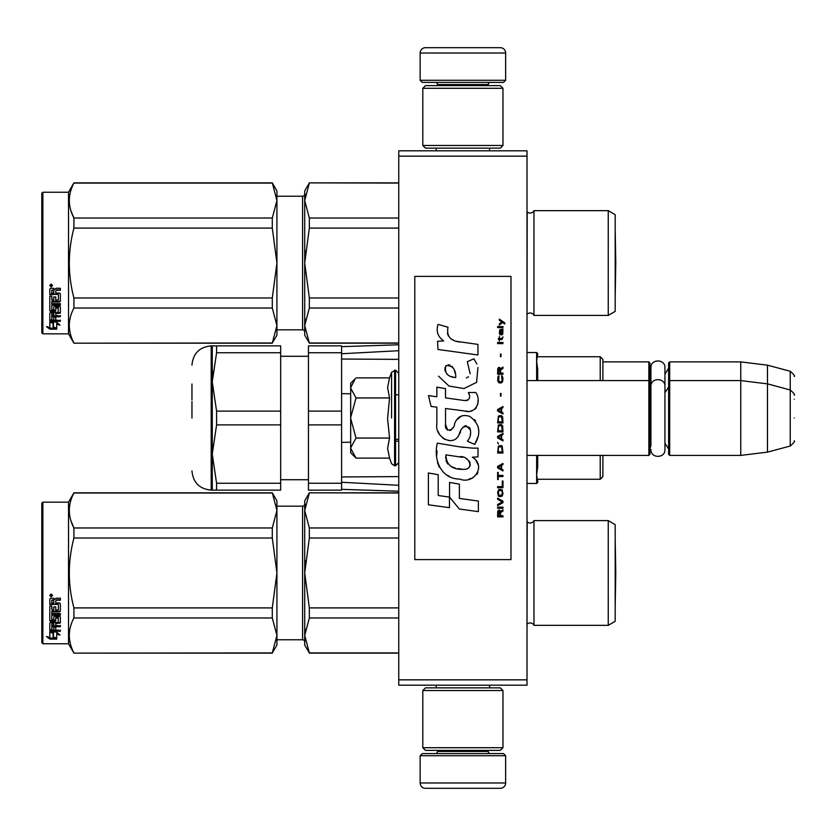<?xml version="1.0" encoding="UTF-8"?>
<svg xmlns="http://www.w3.org/2000/svg" width="836" height="836" viewBox="0 0 836 836"><rect width="100%" height="100%" fill="white"/><g stroke="black" fill="none" stroke-linecap="round" stroke-linejoin="round"><path stroke-width="1.25" d="M527.014 150.814L527.014 156.154L398.762 156.154L398.762 150.814L527.014 150.814M527.014 679.846L398.762 679.846L398.762 685.186L527.014 685.186L527.014 156.154M398.762 679.846L398.762 156.154M602.892 361.894L648.851 361.894L648.851 455.411L527.014 455.411M648.851 361.894L649.917 362.96L649.917 454.335L648.851 455.411M668.622 381.665L669.688 380.589L669.688 361.894L668.622 362.96L668.622 454.335L669.688 455.411L669.688 380.589L740.759 380.589L740.759 455.411L669.688 455.411M669.688 361.894L740.759 361.894L740.759 380.589L767.479 383.87L767.479 452.13L740.759 455.411M794.2 395.135C795.297 395 793.97 393.286 790.239 389.973L790.239 371.268L767.479 365.175L767.479 383.87L790.239 389.973L790.239 446.027L767.479 452.13M794.2 418L794.2 418C794.2 447.49 794.2 447.49 794.2 418C794.2 388.51 794.2 388.51 794.2 418M794.2 399.294C794.2 369.805 794.2 369.805 794.2 399.294M355.279 457.344L350.671 452.736L350.671 383.264L355.269 378.666M355.248 378.687L350.671 387.705M350.671 448.295L356.042 458.107L389.545 458.107L387.59 448.378L389.545 438.054L387.59 418.596L389.545 397.946L387.59 387.622L389.545 377.893L356.042 377.893M391.582 418L391.582 372.281L391.582 418M350.671 388.134L356.042 397.946L350.671 417.582M389.545 397.946L356.042 397.946M350.671 418.418L356.042 438.054L350.671 447.866M389.545 438.054L356.042 438.054M356.042 458.107L355.248 457.313M505.634 80.277L420.142 80.277L422.274 82.409L503.502 82.409L505.634 80.277L505.634 53.023A5.34 5.34 -137.2 0 0 500.294 47.683L481.588 47.683M436.225 150.814L436.225 148.139M489.551 150.814L489.551 148.139M488.266 85.617L488.266 84.551L437.5 84.551L437.5 85.617M435.368 82.409A2.142 2.142 137.8 0 1 437.5 84.551M490.408 82.409A2.142 2.142 -137.8 0 0 488.266 84.551M420.142 80.277L420.142 53.023L505.634 53.023M444.188 47.683L425.482 47.683A5.34 5.34 137.2 0 0 420.142 53.023M425.482 47.683L500.294 47.683M420.142 755.723L505.634 755.723L503.502 753.591L422.274 753.591L420.142 755.723L420.142 782.977A5.34 5.34 42.8 0 0 425.482 788.317L444.188 788.317M489.551 685.186L489.551 687.861M436.225 685.186L436.225 687.861M437.5 750.383L437.5 751.449L488.266 751.449L488.266 750.383M490.408 753.591A2.142 2.142 -42.2 0 1 488.266 751.449M435.368 753.591A2.142 2.142 42.2 0 0 437.5 751.449M505.634 755.723L505.634 782.977L420.142 782.977M481.588 788.317L500.294 788.317A5.34 5.34 -42.8 0 0 505.634 782.977M500.294 788.317L425.482 788.317M422.807 88.292L425.482 85.617L500.294 85.617L502.969 88.292L422.807 88.292L422.807 145.464L502.969 145.464L500.294 148.139L425.482 148.139L422.807 145.464M502.969 145.464L502.969 88.292M502.969 747.708L500.294 750.383L425.482 750.383L422.807 747.708L502.969 747.708L502.969 690.536L422.807 690.536L425.482 687.861L500.294 687.861L502.969 690.536M422.807 690.536L422.807 747.708M649.917 448.995L650.93 445.536L650.93 386.441L650.93 390.464L649.917 387.005M649.917 368.3L650.93 371.769L650.93 367.746C650.502 358.707 665.372 358.717 664.933 367.746L664.933 449.559C665.372 458.588 650.502 458.588 650.93 449.559M650.93 367.746L650.93 386.441C650.502 377.412 665.372 377.412 664.933 386.441M608.242 520.598L608.242 625.338L615.181 621.326L615.181 524.611L608.242 520.598L533.964 520.598A4.274 4.274 0 0 1 527.202 521.863L527.014 624.273M533.964 520.598L533.964 625.338A4.274 4.274 0 0 0 527.202 624.074M309.341 493.021L304.712 510.493L304.712 500.827L309.341 492.812L398.762 493.021M304.712 510.493L309.341 527.965L309.341 538.029L304.712 572.973L304.712 510.493L305.318 504.359M305.318 560.716L304.712 572.973L309.341 607.908L309.341 617.971L398.762 617.971M309.341 607.908L398.762 607.908M309.341 652.916L304.712 645.11L304.712 635.444L309.341 652.916L398.762 652.916M309.341 617.971L304.712 635.444L305.318 629.32M309.341 527.965L398.762 527.965M276.925 506.177L302.58 506.177L302.58 639.77L276.925 639.77M302.58 506.177A2.142 2.142 -136.3 0 0 304.712 504.035M302.58 639.77A2.142 2.142 -43.7 0 1 304.712 641.902M304.712 572.973L304.712 635.444M309.341 538.029L398.762 538.029M608.242 625.338L533.964 625.338M42.866 502.164L41.8 503.23L41.8 642.706L42.866 643.772L42.866 502.164L68.521 502.164L73.913 492.812L272.296 492.812L276.925 500.827L276.925 510.462L272.296 492.812M68.521 502.164L68.521 643.772L73.913 653.125L272.296 652.916L276.925 635.475L276.925 645.11L272.296 652.916M70.997 520.933L73.913 527.965L272.296 527.965L276.925 510.462M276.925 635.475L276.925 572.9L272.296 538.029L272.296 527.965M276.925 572.9L276.925 510.524M276.925 635.412L272.296 617.971L272.296 607.908L276.925 573.036M73.913 652.916C67.8 641.264 67.8 629.623 73.913 617.971L73.913 607.908L272.296 607.908M73.913 607.908C67.8 584.615 67.8 561.322 73.913 538.029L272.296 538.029M73.913 538.029L73.913 527.965C67.8 516.314 67.8 504.672 73.913 493.021L272.296 493.021M73.913 617.971L272.296 617.971M53.452 632.215L53.452 633.124L49.815 631.964L56.597 631.964L60.014 635.109L56.712 634.137L56.712 638.934L53.452 638.161L53.452 632.215L52.637 631.964M56.712 637.941L53.452 637.178M56.597 631.264L49.982 631.075M56.712 633.207L56.712 634.137L56.712 633.207L58.468 633.73M53.076 633.009L51.884 631.964M53.076 637.272L53.076 633.239L49.815 632.204L49.815 636.468M49.815 632.204L49.815 637.45L46.45 636.562L49.867 639.101L56.712 639.101L53.076 638.255L53.076 633.239M53.076 638.108L49.867 638.108L48.394 637.074M49.867 639.101L49.867 638.108M55.751 609.559L55.751 606.863L55.751 610.123L58.363 609.841L58.363 604.303L49.815 604.01L49.815 599.046L50.641 598.2L53.608 598.2L54.842 599.454L56.064 598.2L60.349 598.2L60.349 599.788L56.576 599.788L55.751 601.021L56.576 599.788M58.363 604.303L49.815 604.48L49.815 599.046M60.349 610.635L60.349 603.749L60.349 611.21L59.513 611.921L51.79 611.921L51.79 611.335L59.513 611.335L60.349 610.635M60.349 613.582L60.349 615.212L51.79 615.212L51.79 614.575L60.349 614.575L60.349 613.582L51.79 613.582L51.79 611.921M55.751 622.851L60.349 622.277L60.349 616.874L60.349 623.039L55.751 623.614L55.751 625.412L60.349 625.913L51.79 625.913L51.79 626.728L51.79 625.913M53.776 629.236L53.776 627.24L53.776 630.104L51.79 629.905L51.79 626.728L60.349 626.728L60.349 625.412M55.751 626.425L53.776 626.728M55.751 629.236L55.751 627.24L53.776 627.24M60.349 630.104L60.349 631.264L49.815 630.783L49.815 623.039L49.815 629.905L60.349 630.375L55.751 630.104L55.751 627.24M58.363 618.065L55.751 618.065L55.751 617.386L58.363 617.386L58.05 622.444L50.641 622.444L49.815 623.039M55.751 618.065L55.751 620.814L54.915 621.42L50.641 621.42L49.815 620.093L49.815 605.985L49.815 620.814L50.641 621.42M55.751 620.093L50.641 620.688M51.79 623.844L53.776 623.614L53.776 625.412L51.79 625.192L51.79 623.071L51.79 624.408M51.79 600.52L51.79 602.955L53.776 602.955L53.776 600.196L51.79 600.52M53.776 599.788L51.79 600.102M53.776 623.614L53.776 622.851L51.79 623.071M53.776 609.559L53.776 606.863L53.776 610.123L52.114 610.123L51.79 605.985L49.815 605.985M51.79 609.277L51.79 605.985M53.776 618.974L53.776 616.874L54.601 616.216L59.513 616.216L60.349 616.874M51.153 593.988L52.49 595.42L51.153 596.82L49.815 595.42L51.153 593.988M52.48 595.242L51.153 596.465L49.826 595.242M56.576 600.196L60.349 600.196L60.349 598.2M60.349 603.749L59.513 602.955L55.751 602.955L55.751 601.021M53.776 616.874L53.776 619.675L51.79 619.675L51.79 615.212M55.751 606.863L53.776 606.863M42.866 643.772L68.521 643.772M51.404 595.159L52.083 594.824L51.404 595.159M615.223 541.258L615.777 572.973L615.223 604.679L615.181 541.237M341.59 489.342L398.762 491.213M341.59 482.257L398.762 485.288M341.59 476.959L394.623 476.635M390.966 476.635L398.762 476.635M537.705 455.411L537.705 466.707L537.705 455.411M600.227 479.268L537.705 479.268L537.705 482.393L536.628 474.691L537.705 466.707M537.705 369.293L537.705 380.589L537.705 369.293L536.628 361.309L537.705 353.607L536.628 352.541L536.628 380.589M537.705 377.276L536.628 377.276M602.892 359.396L602.892 380.589L602.892 359.396L600.217 356.732L600.217 380.589M537.705 458.724L536.628 458.724M602.892 476.604L602.892 455.411L602.892 476.604L600.217 479.268L600.217 455.411M398.762 394.853L395.553 394.78M350.671 393.798L341.59 393.62L341.59 442.38L350.671 442.202M395.553 441.22L398.762 441.147M398.762 359.365L341.59 359.041M398.762 350.712L341.59 353.743M211.194 345.864L212.271 345.864L212.271 490.136L211.194 490.136L211.194 345.864C199.511 347.003 193.095 353.409 191.956 365.092M212.26 345.864L216.587 345.864L216.587 352.75L212.26 381.927L216.587 411.113L216.587 424.887L280.666 424.887L280.666 490.136L212.26 490.136L216.587 490.136L216.587 483.25L280.666 483.25M216.587 411.113L280.666 411.113L280.666 424.887M308.453 424.887L308.453 483.25L341.59 483.25L341.59 424.887L308.453 424.887L308.453 411.113L341.59 411.113L341.59 352.75L308.453 352.75L308.453 411.113M308.453 483.25L308.453 490.136L341.59 490.136L341.59 483.25M308.453 352.75L308.453 345.864L341.59 345.864L341.59 352.75M191.956 418L191.956 401.499M191.956 383.996L191.956 399.911M212.281 380.589L212.835 371.665M216.587 345.864L280.666 345.864L280.666 411.113M216.587 424.887L212.26 454.073L216.587 483.25M216.587 352.75L280.666 352.75M608.242 210.662L608.242 315.402L615.181 311.389L615.181 214.674L608.242 210.662L533.964 210.662A4.274 4.274 0 0 1 527.202 211.926L527.014 314.336M533.964 210.662L533.964 315.402A4.274 4.274 0 0 0 527.202 314.137M309.341 183.084L304.712 200.556L304.712 190.89L309.341 182.875L398.762 183.084M304.712 200.556L309.341 218.029L309.341 228.092L304.712 263.026L304.712 200.556L305.318 194.422M305.318 250.769L304.712 263.026L309.341 297.971L309.341 308.035L398.762 308.035M309.341 297.971L398.762 297.971M309.341 342.979L304.712 335.173L304.712 325.507L309.341 342.979L398.762 342.979M309.341 308.035L304.712 325.507L305.318 319.373M309.341 218.029L398.762 218.029M276.925 196.23L302.58 196.23L302.58 329.833L276.925 329.833M302.58 196.23A2.142 2.142 -136.3 0 0 304.712 194.098M302.58 329.833A2.142 2.142 -43.7 0 1 304.712 331.965M304.712 263.026L304.712 325.507M309.341 228.092L398.762 228.092M608.242 315.402L533.964 315.402M42.866 192.228L41.8 193.294L41.8 332.77L42.866 333.836L42.866 192.228L68.521 192.228L73.913 182.875L272.296 182.875L276.925 190.89L276.925 200.525L272.296 182.875M68.521 192.228L68.521 333.836L73.913 343.188L272.296 342.979L276.925 325.538L276.925 335.173L272.296 342.979M70.997 210.996L73.913 218.029L272.296 218.029L276.925 200.525M276.925 325.538L276.925 262.964L272.296 228.092L272.296 218.029M276.925 262.964L276.925 200.588M276.925 325.476L272.296 308.035L272.296 297.971L276.925 263.1M73.913 342.979C67.8 331.328 67.8 319.686 73.913 308.035L73.913 297.971L272.296 297.971M73.913 297.971C67.8 274.678 67.8 251.385 73.913 228.092L272.296 228.092M73.913 228.092L73.913 218.029C67.8 206.377 67.8 194.736 73.913 183.084L272.296 183.084M73.913 308.035L272.296 308.035M53.452 322.278L53.452 323.187L49.815 322.027L56.597 322.027L60.014 325.173L56.712 324.201L56.712 328.997L53.452 328.224L53.452 322.278L52.637 322.027M56.712 328.005L53.452 327.242M56.597 321.327L49.982 321.139M56.712 323.271L56.712 324.201L56.712 323.271L58.468 323.783M53.076 323.072L51.884 322.027M53.076 327.336L53.076 323.302L49.815 322.268L49.815 326.531M49.815 322.268L49.815 327.503L46.45 326.625L49.867 329.165L56.712 329.165L53.076 328.318L53.076 323.302M53.076 328.172L49.867 328.172L48.394 327.137M49.867 329.165L49.867 328.172M55.751 299.622L55.751 296.926L55.751 300.187L58.363 299.905L58.363 294.366L49.815 294.073L49.815 289.11L50.641 288.263L53.608 288.263L54.842 289.517L56.064 288.263L60.349 288.263L60.349 289.852L56.576 289.852L55.751 291.085L56.576 289.852M58.363 294.366L49.815 294.544L49.815 289.11M60.349 300.699L60.349 293.812L60.349 301.274L59.513 301.984L51.79 301.984L51.79 301.399L59.513 301.399L60.349 300.699M60.349 303.646L60.349 305.276L51.79 305.276L51.79 304.638L60.349 304.638L60.349 303.646L51.79 303.646L51.79 301.984M55.751 312.915L60.349 312.34L60.349 306.937L60.349 313.103L55.751 313.678L55.751 315.475L60.349 315.977L51.79 315.977L51.79 316.781L51.79 315.977M53.776 319.3L53.776 317.304L53.776 320.157L51.79 319.969L51.79 316.781L60.349 316.781L60.349 315.475M55.751 316.489L53.776 316.781M55.751 319.3L55.751 317.304L53.776 317.304M60.349 320.157L60.349 321.327L49.815 320.846L49.815 313.103L49.815 319.969L60.349 320.439L55.751 320.157L55.751 317.304M58.363 308.129L55.751 308.129L55.751 307.449L58.363 307.449L58.05 312.507L50.641 312.507L49.815 313.103M55.751 308.129L55.751 310.877L54.915 311.483L50.641 311.483L49.815 310.156L49.815 296.048L49.815 310.877L50.641 311.483M55.751 310.156L50.641 310.752M51.79 313.908L53.776 313.678L53.776 315.475L51.79 315.256L51.79 313.134L51.79 314.472M51.79 290.583L51.79 293.018L53.776 293.018L53.776 290.259L51.79 290.583M53.776 289.852L51.79 290.165M53.776 313.678L53.776 312.915L51.79 313.134M53.776 299.622L53.776 296.926L53.776 300.187L52.114 300.187L51.79 296.048L49.815 296.048M51.79 299.34L51.79 296.048M53.776 309.038L53.776 306.937L54.601 306.279L59.513 306.279L60.349 306.937M51.153 284.052L52.49 285.484L51.153 286.884L49.815 285.484L51.153 284.052M52.48 285.306L51.153 286.529L49.826 285.306M56.576 290.259L60.349 290.259L60.349 288.263M60.349 293.812L59.513 293.018L55.751 293.018L55.751 291.085M53.776 306.937L53.776 309.738L51.79 309.738L51.79 305.276M55.751 296.926L53.776 296.926M42.866 333.836L68.521 333.836M51.404 285.222L52.083 284.888L51.404 285.222M615.223 231.321L615.777 263.026L615.223 294.742L615.181 231.3M504.787 323.992L504.787 322.874L499.332 319.143L499.332 320.261L501.715 321.944L499.332 323.992L499.332 325.11L502.509 322.497L504.787 323.992M502.969 516.857L502.969 515.739L500.576 515.739L500.576 512.562L502.969 511.068L502.969 509.761L500.346 511.444L499.667 510.138L498.528 510.138L497.733 511.444L497.619 516.857L502.969 516.857M497.619 508.267L502.969 508.267L502.969 507.149L497.619 507.149L497.619 508.267M497.619 505.655L502.969 502.666L502.969 501.172L497.619 498.193L497.619 499.311L502.279 501.924L497.619 504.536L497.619 505.655M497.619 492.216L498.413 496.135L499.437 496.699L502.175 496.135L502.969 493.71L502.175 489.791L498.873 489.415L497.619 492.216M497.619 486.615L497.619 487.733L502.969 487.733L502.969 481.013L502.279 481.013L502.279 486.615L497.619 486.615M502.969 464.586L502.969 463.457L497.619 466.446L497.619 467.941L502.969 470.929L502.969 469.811L501.6 469.059L501.6 465.328L502.969 464.586M502.175 446.1L501.151 445.536L498.413 446.1L497.619 453.007L502.969 453.007L502.175 446.1M498.413 444.041L497.619 442.369L498.413 444.041M497.619 437.886L502.969 440.875L502.969 439.746L501.6 439.005L501.6 435.274L502.969 434.521L502.969 433.403L497.619 436.392L497.619 437.886M502.624 425.743L501.151 424.437L498.413 425.001L497.619 431.909L502.969 431.909L502.624 425.743M502.624 416.788L501.151 415.482L498.413 416.035L497.619 422.943L502.969 422.943L502.624 416.788M501.036 396.065L501.036 393.453L500.461 393.453L500.461 396.065L501.036 396.065M497.619 343.596L502.969 343.596L502.969 342.478L497.619 342.478L497.619 343.596M502.854 331.087L502.969 329.039L499.897 329.593L499.332 332.77L500.012 335.006L500.012 330.534L500.576 330.345L500.691 333.512L501.6 335.006L502.739 334.264L502.854 331.087M498.193 472.424L497.619 472.424L497.619 479.519L498.193 479.519L498.193 476.53L502.969 476.53L502.969 475.412L498.193 475.412L498.193 472.424M502.969 406.515L497.619 409.504L497.619 410.998L502.969 413.987L502.969 412.869L501.6 412.117L501.6 408.386L502.969 407.634L502.969 406.515M502.06 339.489L502.969 336.877L501.83 338.559L499.782 338.559L499.332 336.5L499.332 338.559L498.413 338.559L498.413 339.489L499.332 339.489L499.332 340.983L499.782 339.489L502.06 339.489M502.175 375.897L501.6 375.709L502.175 380.756L501.151 381.874L498.643 381.31L498.987 375.709L497.963 376.649L497.733 380.944L498.873 382.804L501.151 382.992L502.624 381.686L502.969 378.321L502.175 375.897M502.969 373.096L500.576 373.096L500.576 369.92L502.969 368.425L502.969 367.119L500.346 368.801L499.667 367.495L498.528 367.495L497.733 368.801L497.619 374.214L502.969 374.214L502.969 373.096M501.036 356.669L501.036 354.056L500.461 354.056L500.461 356.669L501.036 356.669M502.969 327.545L502.969 326.604L497.619 326.604L497.619 327.545L502.969 327.545M459.748 342.029C450.29 340.827 446.382 335.894 448.012 327.221L438.064 324.378C435.911 331.119 437.771 336.636 443.655 340.942L437.541 341.276L437.991 349.469L477.941 354.976L477.941 344.401L456.038 341.255M473.887 358.801L467.293 361.716L473.887 358.801L476.886 363.984M445.536 424.416L445.536 408.49L464.534 410.967C475.883 414.656 481.881 400.872 475.799 392.492L468.379 392.492C470.95 397.508 469.654 400.193 464.502 400.538L445.525 397.884L445.525 388.635L436.852 387.141L436.852 396.766L428.45 395.616L431.062 406.39L436.852 407.184L436.852 424.416C434.553 436.549 453.321 448.033 459.173 434.417C461.138 427.248 464.638 425.022 469.696 427.729C471.473 432.588 470.699 437.082 467.366 441.199L474.691 444.418C481.505 433.163 479.843 423.81 469.696 416.37C462.371 414.113 457.323 416.589 454.565 423.8C454.47 430.77 444.229 433.017 445.536 424.416L447.668 430.143M472.33 448.127L459.298 446.8L437.353 443.143C433.236 459.027 440.687 479.091 459.748 479.07C473.907 484.911 486.604 465.61 472.33 457.208L478.004 456.884L478.004 448.127L472.33 448.127M449.559 482.435L449.559 497.106L459.372 509.03L478.359 511.622L478.359 501.046L459.372 498.423L459.372 484.128L449.559 482.435M428.398 504.787L449.465 507.671L449.465 497.096L438.21 495.508L438.21 474.681L428.398 472.977L428.398 504.787M510.984 276.392L414.792 276.392L414.792 559.608L510.984 559.608L510.984 276.392M453.687 340.377L451.701 339.134M448.493 336.103L447.385 333.313M437.479 332.623L437.97 333.992M467.293 361.716L470.145 373.734M468.515 376.796L466.373 377.935M438.576 376.2L448.963 386.044L463.99 388.552L476.604 382.345L477.941 367.485M474.691 444.418L478.213 436.35M478.61 430.174L478.15 426.715M475.559 420.936L474.514 419.62M461.859 415.795L456.749 419.766M452.746 427.771L451.544 429.547M451.012 430.007L449.872 430.498M458.274 436.277L460.615 431.846M462.674 427.823L463.269 427.029M464.241 426.203L465.537 425.702M465.965 425.649L470.595 430.122M470.668 432.849L470.219 435.493M438.21 431.595L439.224 433.832M442.902 438.179L445.065 439.464M448.556 440.488L450.196 440.635M454.136 439.976L456.477 438.482M468.379 392.492L469.56 395.668M467.794 400.235L465.736 400.601M466.007 411.124L467.711 411.207M470.511 411.072L472.612 410.476M474.973 409.117L476.342 407.769M477.638 404.76L478.087 400.601M463.614 447.406L460.145 446.926M469.09 479.049L472.633 478.067M477.022 474.367L477.899 472.455M478.589 468.547L478.537 466.843M478.234 464.92L476.008 460.437M437.071 450.917L436.685 455.85M437.447 462.475L439.266 467.199M447.427 475.329L449.475 476.405M454.418 377.412L451.2 376.513M446.999 374.173L444.992 370.484M444.919 370.097L444.982 367.453M448.138 364.81L450.061 365.133M452.14 366.398L453.614 368.686M454.335 370.547L455.003 372.929M459.748 456.78C468.641 455.014 475.444 469.863 463.447 469.31C452.109 469.759 446.257 464.941 445.901 454.868L462.454 457.323M466.06 458.64L466.979 459.173M469.31 461.117L470.104 462.82M470.26 464.199L470.156 465.035M470.104 465.986L468.432 468.16M465.412 469.299L464.711 469.341M461.723 469.132L457.825 468.578M455.077 467.961L450.792 466.352M447.699 463.98L445.933 460.573M445.682 458.546L445.755 456.268M499.897 515.739L498.193 515.739L498.873 511.068L499.782 511.632L499.897 515.739M498.308 492.216L498.987 490.533L501.6 490.533L502.279 492.216L501.945 495.016L498.987 495.393L498.308 492.216M501.151 465.516L501.151 468.881L498.078 467.199L501.151 465.516M498.308 448.524L498.987 446.842L501.6 446.842L502.279 451.889L498.308 451.889L498.308 448.524M501.151 435.462L501.151 438.816L498.078 437.134L501.151 435.462M498.308 427.426L498.987 425.743L501.6 425.743L502.279 430.791L498.308 430.791L498.308 427.426M498.308 418.47L498.987 416.788L501.6 416.788L502.279 421.825L498.308 421.825L498.308 418.47M501.715 330.345L502.509 332.028L502.06 334.076L501.036 332.394L501.036 330.345L501.715 330.345M501.151 408.574L501.151 411.929L498.078 410.257L501.151 408.574M499.897 373.096L498.193 373.096L498.873 368.425L499.782 368.99L499.897 373.096M455.735 377.611C447.521 376.848 444.229 372.866 445.881 365.666C452.631 365.248 455.913 369.23 455.735 377.611M389.545 377.893L391.582 372.281L395.553 370.17L395.553 465.83L398.762 462.621M394.592 370.17L394.592 465.83L395.553 465.83M59.513 611.921L59.513 611.335M54.915 621.42L54.915 620.688M536.628 455.411L536.628 483.459L537.705 482.393M59.513 301.984L59.513 301.399M54.915 311.483L54.915 310.752M664.933 374.11L668.622 368.3M767.479 365.175L740.759 361.894M790.239 371.268C793.97 374.58 795.297 376.305 794.2 376.43M395.553 439.37L398.762 439.37M527.014 380.589L648.851 380.589L649.917 381.665M664.933 392.815L668.622 387.005M664.933 443.185L668.622 448.995M790.239 446.027C793.97 442.714 795.297 441 794.2 440.865M395.553 370.17L398.762 373.378M389.545 458.107L391.582 463.719L394.592 465.83M398.762 653.125L309.341 653.125M398.762 492.812L309.341 492.812M73.913 653.125L272.296 653.125M58.363 617.585L55.751 617.585M527.014 352.541L536.628 352.541M600.217 356.732L537.705 356.732M527.014 483.459L536.628 483.459M341.59 346.658L398.762 344.787M390.966 359.365L393.965 359.365M308.453 479.718L280.666 479.718M308.453 356.282L280.666 356.282M211.194 490.136C199.511 488.997 193.095 482.591 191.956 470.908M398.762 343.188L309.341 343.188M398.762 182.875L309.341 182.875M73.913 343.188L272.296 343.188M58.363 307.648L55.751 307.648"/></g></svg>
